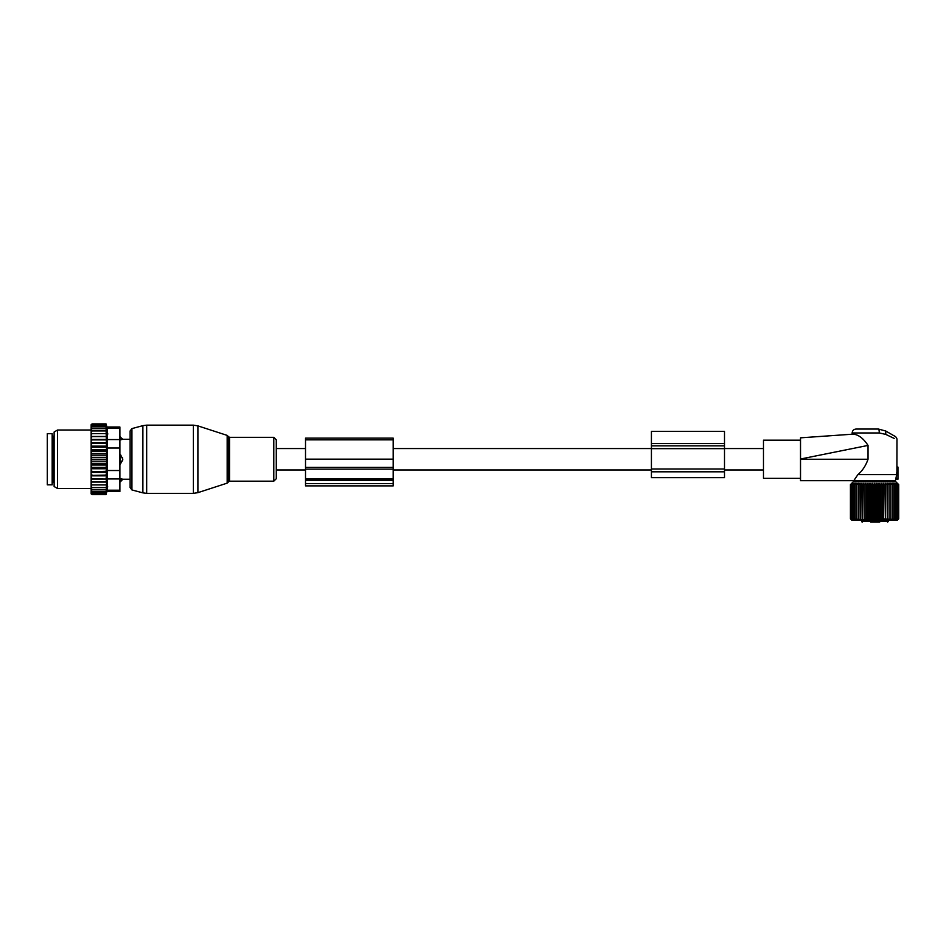 <?xml version="1.0" encoding="UTF-8"?>
<svg xmlns="http://www.w3.org/2000/svg" width="946" height="946" viewBox="0 0 946 946"><rect width="100%" height="100%" fill="white"/><g stroke="black" fill="none" stroke-linecap="round" stroke-linejoin="round"><path stroke-width="1.42" d="M276.279 448.546L276.279 478.711L276.279 439.819L276.279 448.546L305.511 448.546M651.427 431.376L651.427 443.556L724.506 443.556L724.506 431.376L651.427 431.376M651.427 471.806L724.506 471.806L724.506 477.659L651.427 477.659L651.427 443.556M651.427 448.652L724.506 448.652L724.506 443.556M724.506 448.652L724.506 471.806M119.894 436.709L122.814 439.287L130.122 439.287L130.122 430.95L130.122 487.58L130.122 479.244L122.814 479.244L120.379 481.821L120.379 478.641L122.649 479.196A3.902 2.803 180 0 1 120.379 480.734L119.894 480.734M122.649 460.501A3.902 2.708 180 0 1 120.379 461.967L120.379 464.143L122.814 459.259L120.379 454.387L119.894 461.967M122.649 439.322L120.379 439.89L122.649 439.322A3.902 2.803 0 0 0 120.379 437.797L119.894 439.89M120.379 436.709L119.894 437.797M119.894 478.641L122.649 479.196M52.172 433.682L52.172 484.837L47.3 484.837L47.3 433.682L52.172 433.682M91.147 487.592L91.147 486.362L92.117 487.592L91.147 487.592L92.117 489.851L91.147 489.851L92.117 491.684L91.147 491.684L92.117 493.091L91.171 493.091L92.117 494.64L91.147 493.859L91.147 492.062M106.579 453.512L106.579 457.344L91.147 457.344L91.147 453.512L106.579 453.512L106.011 423.891L106.91 427.013L119.894 427.013L119.894 491.506L106.91 491.506L106.011 494.64L106.579 482.046L91.147 482.046L91.147 486.362M91.147 482.046L91.147 466.307L92.117 467.383L106.011 467.383L106.579 468.767L106.011 471.309L91.147 471.806M106.579 457.344L106.579 465.018L91.147 465.018L91.147 466.307M91.147 465.018L91.147 462.369L92.117 463.351L106.011 463.351M106.579 461.187L91.147 461.187L91.147 462.369M91.147 461.187L91.147 458.384L92.117 459.259L106.011 459.259M91.147 457.344L91.147 458.384M91.147 453.512L91.147 450.509L92.117 451.147L106.011 451.147M91.147 426.469L92.117 425.44L91.171 425.44L92.117 423.891L91.147 424.671L91.147 450.509M91.147 491.684L91.147 490.607M91.147 489.851L91.147 488.704M91.147 484.931L92.117 484.931L91.147 483.619M106.011 484.931L92.117 484.931M106.579 482.046L91.147 481.987M91.147 480.627L92.117 481.94M91.147 479.078L106.579 479.078L106.011 481.94M106.579 479.078L91.147 478.83M91.147 477.363L92.117 478.641M91.147 475.838L106.579 475.838L106.011 478.641M106.579 475.838L106.011 475.081L91.147 475.424M91.147 473.851L92.117 475.081M91.147 472.397L106.579 472.397L106.011 475.081M106.579 472.397L106.011 471.309M91.147 470.15L92.117 471.309M106.579 468.767L91.147 468.767M91.147 468.01L92.117 467.383M91.147 464.108L92.117 463.351M91.147 460.146L92.117 459.259M106.011 455.18L92.117 455.18L91.147 456.161M91.147 454.423L92.117 455.18M91.147 452.223L92.117 451.147M91.147 448.38L92.117 447.222L91.147 446.725M91.147 444.679L92.117 443.449L91.147 443.106M91.147 441.167L92.117 439.89L91.147 439.689M91.147 437.903L92.117 436.591L91.147 436.544M91.147 434.912L92.117 433.599L91.147 433.599M91.147 432.168L92.117 430.938L91.147 430.938M91.147 428.68L92.117 428.68L91.147 429.827M91.147 426.847L92.117 426.847L91.147 427.923M106.011 424.458L92.117 424.458M106.011 423.891L92.117 423.891M106.011 494.64L92.117 494.64M106.011 494.06L92.117 494.06M106.011 493.091L92.117 493.091M107.714 433.599L107.714 434.249M107.43 429.957L107.17 428.408M107.643 486.563L107.418 488.609M119.894 470.517L107.158 470.517L107.158 428.325C106.827 426.587 106.827 426.587 107.158 428.325C106.827 426.587 106.827 426.587 107.158 428.325L119.894 428.325M54.123 483.193L54.123 432.003L57.529 430.028L57.529 488.491L54.123 486.528L54.123 483.193M107.158 470.517L107.158 478.96L119.894 478.96M107.158 478.96L107.158 490.205C106.827 491.932 106.827 491.932 107.158 490.205C106.827 491.932 106.827 491.932 107.158 490.205L119.894 490.205M106.011 425.44L92.117 425.44M106.579 465.018L106.011 467.383M106.011 487.592L92.117 487.592M106.011 489.851L92.117 489.851M106.011 491.684L92.117 491.684M106.011 426.847L92.117 426.847M106.011 428.68L92.117 428.68M106.011 430.938L92.117 430.938M106.011 433.599L92.117 433.599M106.579 436.484L91.147 436.484M106.011 436.591L92.117 436.591M106.579 439.452L91.147 439.452M106.011 439.89L92.117 439.89M106.579 442.681L91.147 442.681M106.011 443.449L92.117 443.449M106.579 446.134L91.147 446.134M106.011 447.222L92.117 447.222M106.579 449.764L91.147 449.764M305.511 483.595L305.511 438.14L393.217 438.14L393.217 485.877L305.511 485.877L305.511 483.595L393.217 483.595M868.026 445.424L800.517 459.023L800.517 437.832L853.398 434.131C851.743 434.249 851.743 434.249 853.398 434.131C851.743 434.249 851.743 434.249 853.398 434.131L854.9 434.403C859.595 435.515 863.97 439.192 868.026 445.424L868.026 459.259C865.767 465.728 862.385 470.836 857.892 474.608L853.789 480.698L895.342 480.698L895.626 479.646L897.955 479.244L897.955 467.064L896.914 467.549L896.974 439.748C897.045 438.045 896.016 436.697 893.899 435.716L885.752 431.021L878.444 429.058L885.752 431.021L885.752 434.391L879.26 432.961A3.902 0.816 -90 0 0 878.444 429.058L856.059 429.058C853.682 429.295 852.381 430.584 852.157 432.961L879.26 432.961M853.789 480.698L800.517 480.698L800.517 450.119M894.23 438.436L885.752 434.391M800.517 478.345L763.481 478.345L763.481 440.186L800.517 440.186M857.892 474.608L896.702 474.608L895.791 478.948L897.955 478.747M896.914 472.728L896.619 473.757L896.725 472.693L897.955 472.905L896.914 472.728L896.914 467.549L897.955 467.549M897.955 473.639L896.619 473.757L896.702 474.608M897.955 467.064L896.962 466.886M870.675 522.109L879.201 522.109M861.7 520.217L861.7 521.388A0.733 0.733 0 0 0 862.421 522.109C867.293 522.109 867.293 522.109 862.421 522.109A0.733 0.686 -90 0 1 861.747 521.388L888.329 521.388L888.329 520.217M879.674 522.109L878.467 522.109M852.429 519.898L850.43 518.822L851.802 520.217L897.328 520.217L898.7 518.822L897.399 520.04L898.002 518.822L896.784 519.827M851.625 520.04L850.43 518.822L850.43 484.624L851.625 483.418L850.43 484.624L851.731 483.418L850.667 484.624L852.062 483.418L851.128 484.624L852.606 483.418L851.814 484.624L853.363 483.418L852.724 484.624L854.333 483.418L853.848 484.624L855.491 483.418L855.16 484.624L856.828 483.418L856.662 484.624L858.341 483.418L858.341 484.624L860.009 483.418L860.174 484.624L861.818 483.418L862.149 484.624L863.745 483.418L864.242 484.624L865.791 483.418L866.43 484.624L867.908 483.418L868.7 484.624L870.095 483.418L871.018 484.624L872.318 483.418L873.383 484.624L874.565 483.418L875.748 484.624L876.812 483.418L878.113 484.624L879.047 483.418L880.442 484.624L881.223 483.418L882.713 484.624L883.351 483.418L884.9 484.624L885.385 483.418L886.993 484.624L887.313 483.418L888.956 484.624L889.122 483.418L890.789 484.624L890.789 483.418L892.468 484.624L892.303 483.418L893.97 484.624L893.651 483.418L895.294 484.624L894.81 483.418L896.406 484.624L895.767 483.418L897.316 484.624L896.784 483.631M896.524 483.418L898.7 484.624L895.957 481.857L853.174 481.857L851.625 483.418M897.518 520.04L898.7 518.822L898.7 484.624L897.518 483.418M896.524 520.04L897.316 518.822L897.316 484.624M890.789 520.04L890.789 518.822L890.789 520.04L892.468 518.822L892.303 520.04L893.97 518.822L893.651 520.04L895.294 518.822L894.81 520.04L896.406 518.822L895.767 520.04L897.316 518.822M889.122 483.418L889.122 520.04L890.789 518.822L890.789 483.418M889.122 520.04L888.956 484.624M887.313 483.418L887.313 520.04L888.956 518.822M887.313 520.04L886.993 484.624M885.385 483.418L885.385 520.04L886.993 518.822M885.385 520.04L884.9 484.624M883.351 483.418L883.351 520.04L884.9 518.822M883.351 520.04L882.713 518.822L882.713 484.624M881.223 483.418L881.223 520.04L882.713 518.822M881.223 520.04L880.442 518.822L880.442 484.624M879.047 483.418L879.047 520.04L880.442 518.822M879.047 520.04L878.113 518.822L878.113 484.624M876.812 483.418L876.812 520.04L878.113 518.822M876.812 520.04L875.748 518.822L875.748 484.624M874.565 483.418L874.565 520.04L875.748 518.822M874.565 520.04L873.383 518.822L873.383 484.624M872.318 483.418L872.318 520.04L873.383 518.822M872.318 520.04L871.018 518.822L871.018 484.624M870.095 483.418L870.095 520.04L871.018 518.822M870.095 520.04L868.7 518.822L868.7 484.624M867.908 483.418L867.908 520.04L868.7 518.822M867.908 520.04L866.43 518.822L866.43 484.624M865.791 483.418L865.791 520.04L866.43 518.822M865.791 520.04L864.242 518.822L864.242 484.624M863.745 483.418L864.242 518.822M863.745 520.04L862.149 518.822L862.149 484.624M861.818 483.418L862.149 518.822M861.818 520.04L860.174 518.822L860.174 484.624M860.009 483.418L860.174 518.822M860.009 520.04L858.341 518.822L858.341 483.418M858.341 520.04L858.341 518.822L858.341 520.04L856.662 518.822L856.662 484.624M852.606 520.04L851.814 518.822L853.363 520.04L852.724 518.822L854.333 520.04L853.848 518.822L855.491 520.04L855.16 518.822L856.828 520.04L856.662 518.822M851.128 518.822L851.128 484.624M850.667 518.822L850.667 484.624M898.464 518.822L898.464 484.624M898.002 518.822L898.002 484.624M896.406 518.822L896.406 484.624M895.294 518.822L895.294 484.624M893.97 518.822L893.97 484.624M892.468 518.822L892.468 484.624M855.16 518.822L855.16 484.624M853.848 518.822L853.848 484.624M852.724 518.822L852.724 484.624M851.814 518.822L851.814 484.624M651.427 445.862L724.506 445.862M651.427 468.98L724.506 468.98M197.903 491.305L197.903 492.653L193.386 493.363L193.386 425.156L197.903 425.877L197.903 491.305M227.182 435.397L228.128 436.331L228.128 482.2L227.182 483.134L227.182 435.397L197.903 425.877M193.386 425.156L146.665 425.156L146.665 493.363L193.386 493.363M228.128 436.331L229.511 437.336L229.511 481.183L273.808 481.183L276.279 478.711M146.665 425.156L142.881 425.653L142.881 492.866L131.932 489.933L130.122 487.58M229.511 437.336L273.808 437.336L273.808 481.183M142.881 425.653L131.932 428.597L131.932 489.933M119.894 456.551L120.379 456.551A3.902 2.708 0 0 1 122.649 458.03M54.123 436.366L53.142 436.366L53.142 482.164L54.123 482.164M119.894 448.014L107.158 448.014M119.894 439.571L107.158 439.571M305.511 439.843L393.217 439.843M305.511 480.308L393.217 480.308M305.511 478.948L393.217 478.948M305.511 469.133L393.217 469.133M305.511 467.407L393.217 467.407M305.511 459.141L393.217 459.141M868.026 459.259L800.517 459.259M861.747 521.388L861.747 520.217M763.481 469.985L724.506 469.985M651.427 469.985L393.217 469.985M305.511 469.985L276.279 469.985M763.481 448.546L724.506 448.546M651.427 448.546L393.217 448.546M227.182 483.134L197.903 492.653M228.128 482.2L229.511 481.183M273.808 437.336L276.279 439.819M131.932 428.597L130.122 430.95M146.665 493.363L142.881 492.866M53.142 482.164L52.172 483.134M53.142 436.366L52.172 435.397M91.147 430.028L57.529 430.028M91.147 488.491L57.529 488.491M852.157 434.214L852.157 432.961M888.329 481.857L888.329 480.698M860.801 481.857L860.801 480.698M888.329 521.388L887.596 522.109M861.7 521.388A0.733 0.733 0 0 0 862.421 522.109"/></g></svg>
